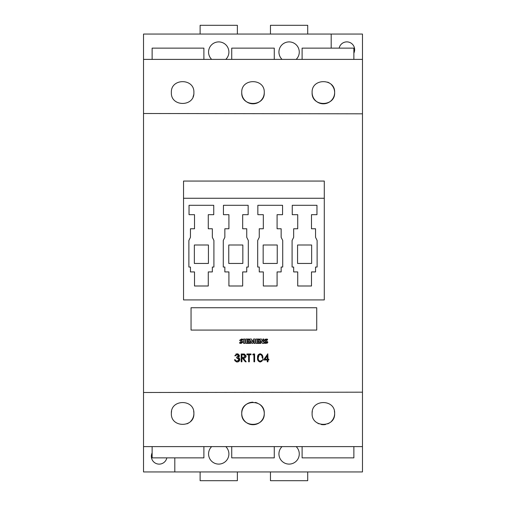 <?xml version="1.0" encoding="UTF-8"?>
<svg xmlns="http://www.w3.org/2000/svg" width="506" height="506" viewBox="0 0 506 506"><rect width="100%" height="100%" fill="white"/><g stroke="black" fill="none" stroke-linecap="round" stroke-linejoin="round"><path stroke-width="0.76" d="M152.129 452.895A7.818 7.818 0 0 0 158.384 464.084A7.818 7.818 0 0 0 166.828 457.867M339.172 48.133A7.818 7.818 0 0 1 354.649 49.696A7.818 7.818 0 0 1 353.871 53.105M296.155 446.608A10.164 10.164 0 0 1 289.103 464.097A10.164 10.164 0 0 1 282.051 446.608M225.777 446.608A10.164 10.164 0 0 1 218.731 464.097A10.164 10.164 0 0 1 211.679 446.608M334.415 411.258A11.258 11.258 0 0 1 334.637 413.453C335.383 427.943 311.392 427.994 312.113 413.453C311.373 398.943 335.37 398.937 334.637 413.453A11.258 11.258 0 0 1 331.354 421.397M329.653 422.801A11.258 11.258 0 0 1 327.711 423.845M325.586 424.496A11.258 11.258 0 0 1 321.183 424.496M319.058 423.851A11.258 11.258 0 0 1 317.117 422.814M193.671 411.258A11.258 11.258 0 0 1 193.887 413.453C194.633 427.943 170.642 427.994 171.363 413.453C170.623 398.943 194.62 398.937 193.887 413.453A11.258 11.258 0 0 1 190.61 421.397M188.902 422.801A11.258 11.258 0 0 1 186.961 423.845M259.268 404.098A11.258 11.258 0 0 1 253 424.711A11.258 11.258 0 0 1 241.741 413.453C240.995 398.943 264.999 398.937 264.258 413.453C265.011 427.943 241.014 427.994 241.741 413.453A11.258 11.258 0 0 1 252.994 402.194M296.155 59.392A10.164 10.164 0 0 0 289.103 41.903A10.164 10.164 0 0 0 282.051 59.392M225.777 59.392A10.164 10.164 0 0 0 218.731 41.903A10.164 10.164 0 0 0 211.679 59.392M312.113 92.547A11.258 11.258 0 0 0 323.372 103.806A11.258 11.258 0 0 0 334.637 92.547C335.383 78.057 311.392 78.006 312.113 92.547C311.373 107.057 335.37 107.063 334.637 92.547A11.258 11.258 0 0 0 331.354 84.603M193.033 96.842A11.258 11.258 0 0 0 193.671 94.742M171.363 92.547C170.623 107.057 194.62 107.063 193.887 92.547C194.633 78.057 170.642 78.006 171.363 92.547M241.741 92.547A11.258 11.258 0 0 0 253 103.806A11.258 11.258 0 0 0 264.258 92.547C265.011 78.057 241.014 78.006 241.741 92.547C240.995 107.057 264.999 107.063 264.258 92.547M267.819 353.783L263.55 359.994L267.263 359.994L267.263 361.803L267.965 361.803L267.965 359.994L268.863 359.994L268.863 359.197L267.965 359.197L267.819 353.783M253.183 353.979L252.728 354.782L253.93 354.782L253.93 361.803L254.632 361.803L254.632 353.979L253.183 353.979M241.198 353.979L241.198 361.803L241.9 361.803L241.9 358.191L242.469 358.191L245.34 361.803L246.207 361.803L243.335 358.191C244.955 358.292 245.878 357.584 246.112 356.072L244.531 354.086L241.198 353.979M316.724 330.076L191.047 330.076L191.047 307.737L316.724 307.737L316.724 330.076M239.61 340.323L241.432 339.033L242.703 339.191L242.703 340.007L241.514 339.76L240.831 340.127L243.07 342.056L241.153 343.397L239.699 343.239L239.699 342.398L241.754 342.214L239.61 340.323M243.614 343.397L243.614 339.033L244.885 339.033L244.885 343.397L243.614 343.397M245.884 343.397L245.884 339.033L249.066 339.033L249.066 339.855L247.156 339.855L247.156 340.854L248.794 340.854L248.794 341.582L247.156 341.582L247.156 342.581L249.066 342.581L249.066 343.397L245.884 343.397M253.569 339.033L255.068 339.033L255.068 343.397L253.885 343.397L253.885 340.487L252.639 343.397L251.899 343.397L250.704 340.563L250.704 343.397L249.793 343.397L249.793 339.033L251.368 339.033L252.443 341.67L253.569 339.033M256.068 339.033L259.274 339.033L259.274 339.855L257.358 339.855L257.358 340.854L259.028 340.854L259.028 341.582L257.358 341.582L257.358 342.581L259.312 342.581L259.312 343.397L256.068 343.397L256.068 339.033M262.943 341.765L262.943 339.033L263.816 339.033L263.816 343.397L262.443 343.397L260.9 340.582L260.9 343.397L260.027 343.397L260.027 339.033L261.438 339.033L262.943 341.765M264.493 340.323L266.282 339.033L267.541 339.191L267.541 340.007L266.371 339.76L265.694 340.127L267.87 342.094L265.985 343.397L264.575 343.226L264.575 342.334L266.618 342.246L264.493 340.323M235.486 355.788L237.118 354.579L238.693 355.807L236.688 357.091L236.688 357.894L239.091 359.545L237.099 361.202L235.796 360.778L235.182 359.696L234.48 359.696L237.086 361.999C238.705 361.91 239.604 361.069 239.793 359.475L239.325 358.09L238.478 357.419L239.395 355.813L237.112 353.783L234.784 355.788L235.486 355.788L237.118 354.579L238.636 356.129M246.909 354.782L248.617 354.782L248.617 361.803L249.319 361.803L249.319 354.782L251.02 354.782L251.02 353.979L246.909 353.979L246.909 354.782M257.535 357.894C257.307 360.101 258.18 361.467 260.154 361.999C262.146 361.486 263.05 360.114 262.848 357.894C263.05 355.674 262.152 354.301 260.154 353.783C258.174 354.314 257.301 355.68 257.535 357.894L257.99 355.225M362.473 59.392L143.527 59.392L143.527 34.06L362.473 34.06L362.473 392.498L362.473 113.818L143.527 113.502L143.527 392.182L143.527 113.818M324.289 299.919L324.289 181.059L183.539 181.059L183.539 299.919L324.289 299.919M174.804 457.867L174.804 471.94L362.473 471.94L362.473 392.498M362.157 446.608L300.697 446.608M275.675 446.608L230.325 446.608M203.893 446.608L152.129 446.608L152.129 457.867L203.893 457.867L203.893 446.608L205.303 446.608M362.473 446.608L143.527 446.608L143.527 392.182M362.473 392.182L143.527 392.498M174.804 471.94L143.527 471.94L143.527 446.608M143.527 59.392L143.527 113.502M302.107 59.392L302.107 48.133L353.871 48.133L353.871 59.392L300.697 59.392M275.675 59.392L230.325 59.392M205.303 59.392L143.843 59.392M362.473 113.502L362.473 113.818M331.196 34.06L331.196 48.133M292.095 240.458L292.095 267.041L293.663 267.041L293.663 271.924L297.724 271.924L297.724 285.998L311.487 285.998L311.487 271.924L315.554 271.924L315.554 267.041L317.117 267.041L317.117 240.458L315.554 237.333L315.554 228.763L311.487 228.763L311.487 214.683L316.965 214.683L316.965 205.303L292.253 205.303L292.253 214.683L297.724 214.683L297.724 228.763L293.663 228.763L293.663 237.333L292.095 240.458M257.693 240.458L257.693 267.041L259.255 267.041L259.255 271.924L263.322 271.924L263.322 285.998L277.086 285.998L277.086 271.924L281.153 271.924L281.153 267.041L282.715 267.041L282.715 240.458L281.153 237.333L281.153 228.763L277.086 228.763L277.086 214.683L282.557 214.683L282.557 205.303L257.845 205.303L257.845 214.683L263.322 214.683L263.322 228.763L259.255 228.763L259.255 237.333L257.693 240.458M223.285 240.458L223.285 267.041L224.847 267.041L224.847 271.924L228.914 271.924L228.914 285.998L242.678 285.998L242.678 271.924L246.745 271.924L246.745 267.041L248.307 267.041L248.307 240.458L246.745 237.333L246.745 228.763L242.678 228.763L242.678 214.683L248.155 214.683L248.155 205.303L223.443 205.303L223.443 214.683L228.914 214.683L228.914 228.763L224.847 228.763L224.847 237.333L223.285 240.458M188.883 267.041L190.446 267.041L190.446 271.924L194.513 271.924L194.513 285.998L208.276 285.998L208.276 271.924L212.337 271.924L212.337 267.041L213.905 267.041L213.905 240.458L212.337 237.333L212.337 228.763L208.276 228.763L208.276 214.683L213.747 214.683L213.747 205.303L189.035 205.303L189.035 214.683L194.513 214.683L194.513 228.763L190.446 228.763L190.446 237.333L188.883 240.458L188.883 267.041M324.289 198.263L183.539 198.263M329.653 83.199A11.258 11.258 0 0 0 327.711 82.155M203.893 59.392L203.893 48.133L152.129 48.133L152.129 59.392M231.729 59.392L231.729 48.133L274.271 48.133L274.271 59.392M270.463 34.06L270.463 25.3L307.711 25.3L307.711 34.06M237.371 34.06L237.371 25.3L200.117 25.3L200.117 34.06M255.207 402.409A11.258 11.258 0 0 1 257.314 403.054M171.363 413.453A11.258 11.258 0 0 1 171.578 411.264M312.113 413.453A11.258 11.258 0 0 1 312.328 411.264M231.729 446.608L231.729 457.867L274.271 457.867L274.271 446.608M302.107 446.608L302.107 457.867L353.871 457.867L353.871 446.608M270.463 471.94L270.463 480.7L307.711 480.7L307.711 471.94M237.371 471.94L237.371 480.7L200.117 480.7L200.117 471.94M194.355 244.999L194.355 263.449L208.428 263.449L208.428 244.999L194.355 244.999M228.763 244.999L228.763 263.449L242.836 263.449L242.836 244.999L228.763 244.999M263.164 244.999L263.164 263.449L277.237 263.449L277.237 244.999L263.164 244.999M297.572 244.999L297.572 263.449L311.645 263.449L311.645 244.999L297.572 244.999M240.831 340.127L241.254 340.494L240.831 340.127L241.514 339.76L242.703 340.007L240.85 340.026M240.432 343.365L240.856 343.397M241.204 342.575L239.699 342.398M241.754 342.214L241.457 341.917L241.735 342.328M252.639 343.397L253.885 340.487M250.704 340.563L251.899 343.397M260.9 340.582L262.443 343.397M267.541 339.191L266.282 339.033M266.112 340.494L265.694 340.127L266.112 340.494L265.694 340.127L266.371 339.76L267.541 340.007L265.713 340.026M265.694 340.127L266.371 339.76M267.035 343.213L267.668 342.733M264.802 343.283L265.119 343.34M266.592 342.353L266.32 341.917L266.618 342.246L265.909 342.581L264.575 342.334M264.752 341.114L265.068 341.379M265.492 339.14L264.916 339.431M235.897 354.111L236.283 353.922M237.535 353.814L238.611 354.282M239.205 355.003L239.344 355.383M239.332 356.306L239.167 356.711M239.736 359.994L239.578 360.468M239.572 360.481L239.034 361.259M238.984 361.309L237.605 361.961M236.606 361.967L234.771 360.614M235.182 359.696L236.403 361.101L238.452 360.778M238.914 360.247L238.864 358.779M238.838 358.735L237.624 357.995M237.358 357.951L236.688 357.894M236.688 357.091L237.333 357.027M237.965 356.819L238.478 356.42M242.76 353.979L243.652 353.998M244.094 354.023L244.531 354.086M245.34 361.803L244.702 360.999M244.297 357.325L245.41 356.072L243.329 357.4L241.9 357.388L241.9 354.782L243.367 354.782L245.41 356.072L244.594 354.921M244.05 354.814L243.367 354.782M258.028 355.136L258.224 354.82M262.81 358.836L262.759 359.254M262.753 359.273L262.671 359.677M259.18 354.927L258.237 357.894C258.028 356.154 258.674 355.054 260.173 354.579L259.654 354.674M260.704 354.674L260.173 354.579C261.672 355.067 262.329 356.167 262.152 357.894L262.114 357.122M262.038 356.566L261.963 356.243M261.779 355.737L261.172 354.934M261.608 360.367L260.464 361.176M260.742 361.094L261.159 360.867M259.907 361.176L260.173 361.202C258.667 360.721 258.022 359.621 258.237 357.894L258.25 358.431M258.383 359.526L259.18 360.854M267.263 359.197L264.929 359.197L267.263 355.8L267.263 359.197"/></g></svg>
